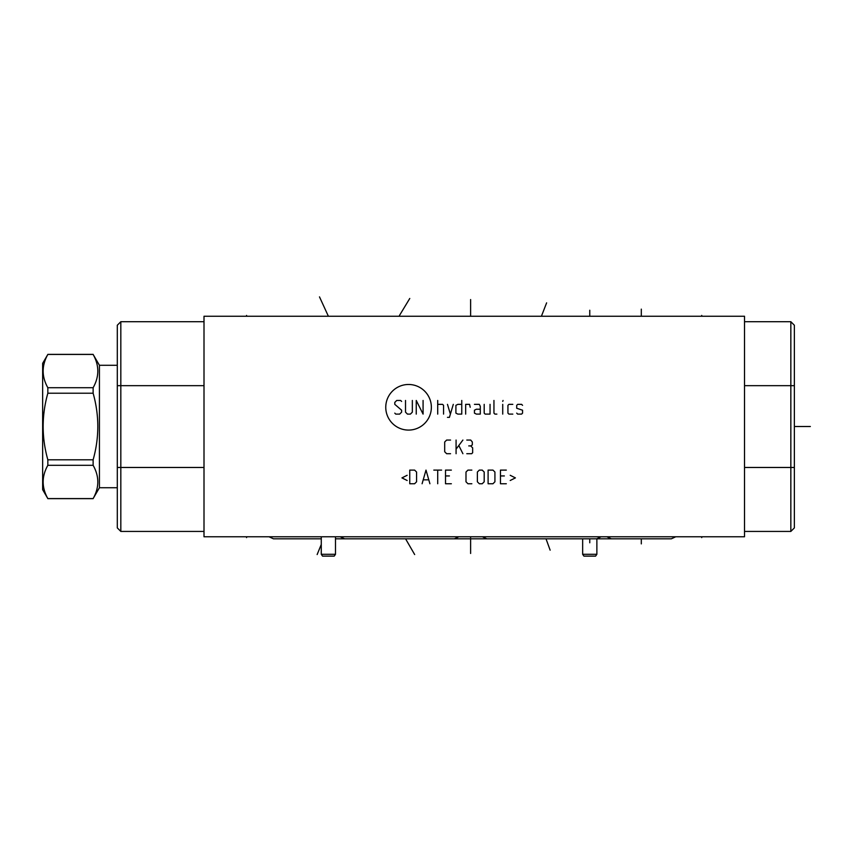 <?xml version="1.0" encoding="UTF-8"?>
<svg xmlns="http://www.w3.org/2000/svg" width="853" height="853" viewBox="0 0 853 853"><rect width="100%" height="100%" fill="white"/><g stroke="black" fill="none" stroke-linecap="round" stroke-linejoin="round"><path stroke-width="1.28" d="M744.52 536.772L744.52 316.25L204.006 316.25L204.006 536.772L744.52 536.772M790.838 531.43L790.838 321.709L794.367 325.238L794.367 527.9L790.838 531.43L744.52 531.43M117.298 325.238L120.827 321.709L117.298 325.238L117.298 527.9L120.827 531.43L204.006 531.43M117.298 385.663L120.827 385.663L120.827 321.709L204.006 321.709M204.006 385.663L120.827 385.663L120.827 531.43M794.367 325.238L790.838 321.709L744.52 321.709M99.428 487.735L93.126 498.589C99.364 487.489 99.364 476.39 93.126 465.301L93.126 459.799C99.364 437.61 99.364 415.411 93.126 393.222L93.126 387.72C99.364 376.631 99.364 365.532 93.126 354.432L99.428 365.287L99.428 487.735L117.298 487.735M99.428 365.287L117.298 365.287M93.126 459.799L47.843 459.799C41.594 437.61 41.594 415.411 47.843 393.222L47.843 387.72C41.594 376.631 41.594 365.532 47.843 354.432L42.65 363.357L42.65 489.665L47.843 498.589C41.594 487.489 41.594 476.39 47.843 465.301L47.843 459.799M93.126 393.222L47.843 393.222M93.126 465.301L47.843 465.301M93.126 498.589L47.843 498.589M93.126 354.432L47.843 354.432M93.126 387.72L47.843 387.72M596.876 538.829L596.876 554.301L595.597 556.124L583.921 556.124L582.652 554.301L582.652 538.829M596.876 554.301L582.652 554.301M335.496 536.772L335.496 554.301L334.216 556.124L322.541 556.124L321.272 554.301L321.272 536.772M335.496 554.301L321.272 554.301M383.285 538.829L335.496 538.829L383.285 538.829M273.482 538.829L321.272 538.829L273.482 538.829L269.026 536.772M525.523 538.829L415.72 538.829L525.523 538.829M619.747 538.829L559.781 538.829L619.747 538.829M671.3 538.829L611.324 538.829L671.3 538.829L675.747 536.772M611.324 538.829L606.878 536.772M596.652 538.829L486.839 538.829L596.652 538.829L601.098 536.772M486.839 538.829L482.393 536.772M454.404 538.829L344.601 538.829L454.404 538.829L458.861 536.772M344.601 538.829L340.144 536.772M246.57 316.25L246.57 315.429L246.57 316.25M701.731 316.25L701.731 315.429L701.731 316.25M409.771 298.465L399.503 315.429M470.621 299.552L470.621 315.429M589.764 310.236L589.764 315.429M328.384 316.25L319.491 296.876M470.621 316.25L470.621 315.418M589.764 316.25L589.764 315.418M641.307 309.138L641.307 315.418M546.613 302.858L541.74 315.418M399.503 316.25L399.503 315.418M794.367 426.511L810.35 426.511M317.145 554.557L321.272 544.438M470.621 553.469L470.621 538.904M589.764 542.785L589.764 538.872M641.307 543.883L641.307 538.872M550.142 550.164L546.016 538.829M414.665 554.557L405.58 538.829M246.57 536.772L246.57 537.614L246.57 536.772M701.731 536.772L701.731 537.614L701.731 536.772M470.621 536.772L470.621 537.614M408.566 430.083A22.807 22.807 0 0 0 431.362 407.276A22.807 22.807 0 0 0 408.566 384.479A22.807 22.807 0 0 0 385.759 407.276A22.807 22.807 0 0 0 408.566 430.083M401.614 401.432L400.643 400.452L396.741 400.452L394.79 402.403L394.79 404.354L401.614 410.208L401.614 412.159L399.662 414.11L395.76 414.11L394.79 413.129M412.34 400.452L412.34 412.159L410.4 414.11L407.467 414.11L405.516 412.159L405.516 400.452M423.077 400.452L423.077 414.11L416.243 400.452L416.243 414.11M437.706 414.11L437.706 400.452M443.56 414.11L443.56 405.335L442.579 404.354L437.706 404.354M447.462 417.362L449.414 417.362L453.306 404.354M447.462 404.354L450.384 414.11M461.761 404.354L457.858 404.354L455.907 405.335L455.907 413.129L457.858 414.11L461.761 414.11L461.761 400.452M470.216 407.276L469.566 404.354L465.663 404.354L465.663 414.11M480.292 409.227L476.39 409.227L474.439 410.208L474.439 413.129L476.39 414.11L480.292 414.11L480.292 406.305L479.322 404.354L474.439 404.354M484.195 404.354L484.195 413.129L485.176 414.11L490.048 414.11L490.048 404.354M493.951 400.452L493.951 413.129L494.921 414.11L496.872 414.11M502.726 414.11L502.726 404.354M502.726 401.432L503.057 400.452L502.726 401.432M512.802 404.354L508.91 404.354L507.93 405.335L507.93 413.129L508.91 414.11L512.802 414.11M516.705 413.129L517.686 414.11L521.588 414.11L522.558 413.129L522.558 410.208L516.705 408.256L516.705 405.335L517.686 404.354L521.588 404.354L522.558 405.335M450.544 440.052L446.641 440.052L444.69 442.003L444.69 451.759L446.641 453.711L450.544 453.711M456.078 453.711L456.078 440.052M456.078 449.158L462.902 440.052M458.999 445.906L462.902 453.711M466.804 453.711L471.677 453.711L472.658 452.73L472.658 447.857L470.707 445.906L468.755 445.906M466.804 440.052L470.707 440.052L472.327 442.003L472.327 444.925L470.707 445.906M407.148 475.292L401.944 477.893L407.148 480.495M409.749 483.747L414.622 483.747L416.573 481.796L416.573 472.04L414.622 470.099L409.749 470.099L409.749 483.747M429.901 483.747L425.999 470.099L422.096 483.747M423.397 479.844L428.601 479.844M437.706 483.747L437.706 470.099M433.804 470.099L441.609 470.099M451.354 470.099L445.511 470.099L445.511 483.747L451.354 483.747M449.414 475.942L445.511 475.942M471.837 470.099L467.945 470.099L465.994 472.04L465.994 481.796L467.945 483.747L471.837 483.747M477.371 481.796L479.322 483.747L482.244 483.747L484.195 481.796L484.195 472.04L482.244 470.099L479.322 470.099L477.371 472.04L477.371 481.796M488.097 483.747L492.97 483.747L494.921 481.796L494.921 472.04L492.97 470.099L488.097 470.099L488.097 483.747M506.309 470.099L500.455 470.099L500.455 483.747L506.309 483.747M504.358 475.942L500.455 475.942M510.211 480.495L515.404 477.893L510.211 475.292M794.367 467.476L744.52 467.476M117.298 467.476L204.006 467.476M794.367 385.663L744.52 385.663M93.126 498.653L47.843 498.653M93.126 354.368L47.843 354.368"/></g></svg>
